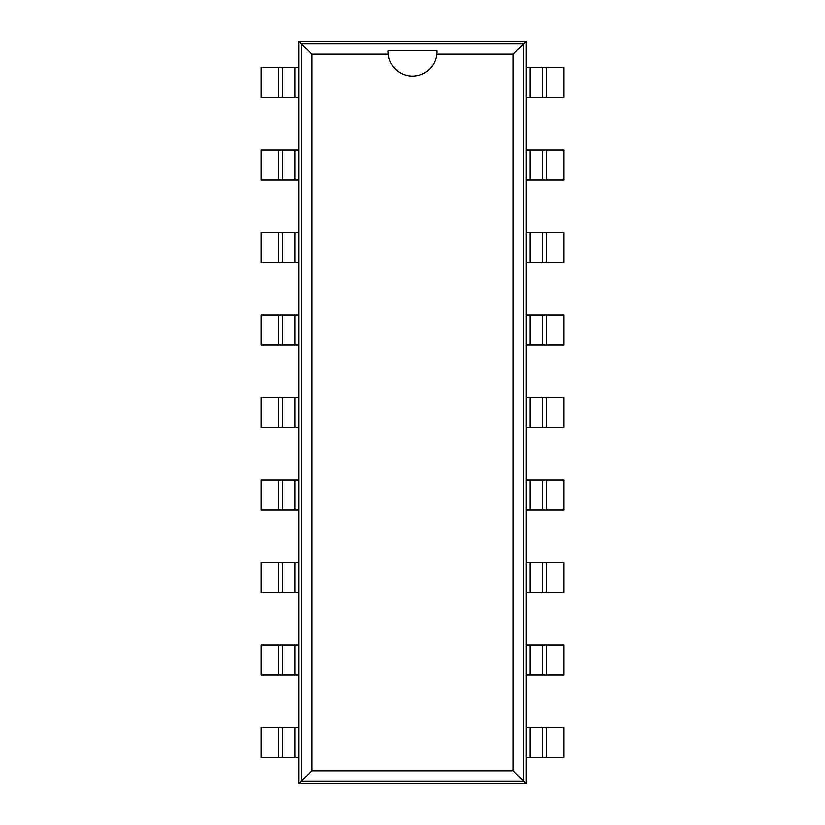 <?xml version="1.0" encoding="UTF-8"?>
<svg xmlns="http://www.w3.org/2000/svg" width="825" height="825" viewBox="0 0 825 825"><rect width="100%" height="100%" fill="white"/><g stroke="black" fill="none" stroke-linecap="round" stroke-linejoin="round"><path stroke-width="1.24" d="M294.958 757.34L261.143 757.34L261.143 727.66L294.958 727.66L294.958 757.34L298.815 757.34L298.815 783.75L526.185 783.75L526.185 757.34L546.542 757.34L546.542 727.66L563.857 727.66L563.857 757.34L546.542 757.34M530.042 67.66L563.857 67.66L563.857 97.34L530.042 97.34L530.042 67.66L526.185 67.66L526.185 41.25L298.815 41.25L298.815 67.66L278.458 67.66L278.458 97.34L261.143 97.34L261.143 67.66L278.458 67.66M546.542 727.66L526.185 727.66L526.185 67.66M278.458 97.34L298.815 97.34L298.815 757.34M526.185 783.75L523.741 781.316L523.741 43.684L301.259 43.684L301.259 781.316L523.741 781.316L513.232 770.798L513.232 54.203L436.734 54.203A24.358 24.358 0 0 1 388.266 54.203L311.767 54.203L311.767 770.798L513.232 770.798M526.185 41.25L513.232 54.203M530.042 97.34L526.185 97.34M526.185 674.84L546.542 674.84L546.542 645.16L563.857 645.16L563.857 674.84L546.542 674.84M546.542 179.84L530.042 179.84L530.042 150.16L563.857 150.16L563.857 179.84L546.542 179.84L546.542 150.16M530.042 150.16L526.185 150.16M530.042 674.84L530.042 645.16L546.542 645.16M530.042 645.16L526.185 645.16M530.042 179.84L526.185 179.84M526.185 592.34L546.542 592.34L546.542 562.66L563.857 562.66L563.857 592.34L546.542 592.34M546.542 262.34L530.042 262.34L530.042 232.66L563.857 232.66L563.857 262.34L546.542 262.34L546.542 232.66M530.042 232.66L526.185 232.66M530.042 592.34L530.042 562.66L546.542 562.66M530.042 562.66L526.185 562.66M530.042 262.34L526.185 262.34M526.185 509.84L546.542 509.84L546.542 480.16L563.857 480.16L563.857 509.84L546.542 509.84M546.542 344.84L530.042 344.84L530.042 315.16L563.857 315.16L563.857 344.84L546.542 344.84L546.542 315.16M530.042 315.16L526.185 315.16M530.042 509.84L530.042 480.16L546.542 480.16M530.042 480.16L526.185 480.16M530.042 344.84L526.185 344.84M526.185 427.34L546.542 427.34L546.542 397.66L563.857 397.66L563.857 427.34L546.542 427.34M530.042 427.34L530.042 397.66L546.542 397.66M530.042 397.66L526.185 397.66M298.815 41.25L311.767 54.203M298.815 783.75L311.767 770.798M294.958 727.66L298.815 727.66M298.815 150.16L278.458 150.16L278.458 179.84L261.143 179.84L261.143 150.16L278.458 150.16M278.458 645.16L294.958 645.16L294.958 674.84L261.143 674.84L261.143 645.16L278.458 645.16L278.458 674.84M294.958 674.84L298.815 674.84M294.958 150.16L294.958 179.84L278.458 179.84M294.958 179.84L298.815 179.84M294.958 645.16L298.815 645.16M298.815 232.66L278.458 232.66L278.458 262.34L261.143 262.34L261.143 232.66L278.458 232.66M278.458 562.66L294.958 562.66L294.958 592.34L261.143 592.34L261.143 562.66L278.458 562.66L278.458 592.34M294.958 592.34L298.815 592.34M294.958 232.66L294.958 262.34L278.458 262.34M294.958 262.34L298.815 262.34M294.958 562.66L298.815 562.66M298.815 315.16L278.458 315.16L278.458 344.84L261.143 344.84L261.143 315.16L278.458 315.16M278.458 480.16L294.958 480.16L294.958 509.84L261.143 509.84L261.143 480.16L278.458 480.16L278.458 509.84M294.958 509.84L298.815 509.84M294.958 315.16L294.958 344.84L278.458 344.84M294.958 344.84L298.815 344.84M294.958 480.16L298.815 480.16M298.815 397.66L278.458 397.66L278.458 427.34L261.143 427.34L261.143 397.66L278.458 397.66M294.958 397.66L294.958 427.34L278.458 427.34M294.958 427.34L298.815 427.34M526.185 757.34L526.185 727.66M542.417 727.66L542.417 757.34M542.417 97.34L542.417 67.66M542.417 674.84L542.417 645.16M542.417 179.84L542.417 150.16M542.417 592.34L542.417 562.66M542.417 262.34L542.417 232.66M542.417 509.84L542.417 480.16M542.417 344.84L542.417 315.16M542.417 427.34L542.417 397.66M388.162 50.748L388.266 54.203A24.358 24.358 0 0 1 388.162 50.748L436.858 50.748L436.734 54.203A24.358 24.358 0 0 0 436.838 50.748M298.815 67.66L298.815 97.34M282.583 97.34L282.583 67.66M282.583 727.66L282.583 757.34M282.583 150.16L282.583 179.84M282.583 645.16L282.583 674.84M282.583 232.66L282.583 262.34M282.583 562.66L282.583 592.34M282.583 315.16L282.583 344.84M282.583 480.16L282.583 509.84M282.583 397.66L282.583 427.34M530.042 727.66L530.042 757.34M546.542 97.34L546.542 67.66M294.958 97.34L294.958 67.66M278.458 727.66L278.458 757.34"/></g></svg>
